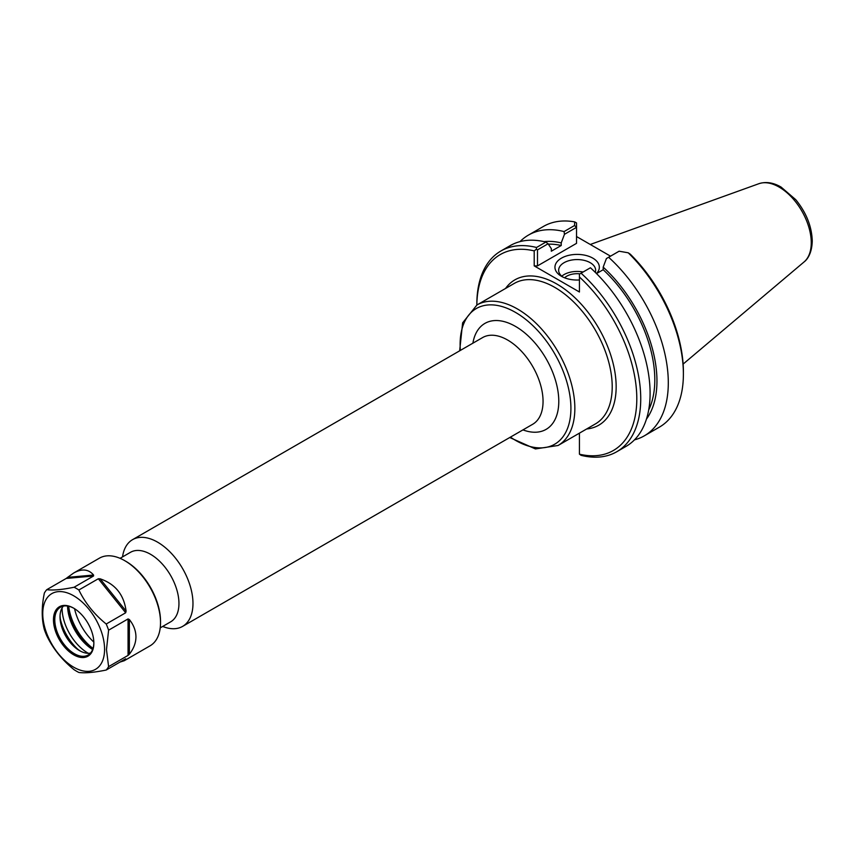 <?xml version="1.0" encoding="UTF-8"?>
<svg xmlns="http://www.w3.org/2000/svg" width="855" height="855" viewBox="0 0 855 855"><rect width="100%" height="100%" fill="white"/><g stroke="black" fill="none" stroke-linecap="round" stroke-linejoin="round"><path stroke-width="1.28" d="M162.696 626.437A50.06 28.91 -120 0 0 182.607 626.394A50.06 28.91 -120 0 0 192.974 603.47A50.06 28.91 -120 0 0 171.118 553.089A50.06 28.91 -120 0 0 132.536 539.676A50.06 28.91 -120 0 0 122.543 556.894M520.022 241.612A115.895 66.914 60 0 1 528.411 235.114L543.491 226.404A115.895 66.914 60 0 1 574.667 221.883L574.581 225.506L576.527 227.409L576.527 243.354L537.485 265.894L537.485 249.895L548.087 243.771L545.885 242.072L536.523 247.48A115.895 66.914 -120 0 0 500.848 251.028A115.895 66.914 -120 0 0 476.844 304.081L476.844 305.032A113.106 65.301 60 0 1 534.204 250.889L534.204 265.894L579.433 292.004L579.433 277.009A113.106 65.301 60 0 1 636.804 398.708A113.106 65.301 60 0 1 579.433 454.176L579.433 433.143M160.216 627.869L170.637 621.852A40.153 23.181 -120 0 0 178.952 603.47A40.153 23.181 -120 0 0 161.424 563.071A40.153 23.181 -120 0 0 130.484 552.309L120.074 558.326M646.455 419.089A105.721 61.036 60 0 0 603.181 267.134L606.419 258.541L619.106 251.21L628.222 252.802A115.895 66.914 60 0 1 683.391 374.084A115.895 66.914 60 0 1 659.387 427.137L644.296 435.847A115.895 66.914 60 0 1 634.474 439.855M608.621 257.269A115.895 66.914 60 0 1 644.296 435.847M683.391 374.084L683.391 371.807A113.106 65.301 -120 0 0 630.285 254.17L628.222 252.802M576.527 227.409L576.527 222.92L574.667 221.883M528.411 235.114A115.895 66.914 60 0 1 564.086 231.566L564.46 234.313L576.462 227.387M574.581 225.506L564.086 231.566M562.879 277.041A18.5 10.677 180 0 1 558.646 270.244A18.5 10.677 180 0 1 577.146 259.567A18.5 10.677 180 0 1 595.636 270.244A18.5 10.677 180 0 1 595.272 272.36M596.459 273.536A22.209 12.825 0 0 0 589.779 256.682A22.209 12.825 0 0 0 560.1 259.001A22.209 12.825 0 0 0 561.446 276.283A22.209 12.825 0 0 0 579.433 279.97M583.089 272.008A18.5 10.677 0 0 0 561.767 276.186M576.527 236.536L610.534 256.169M537.485 265.894L534.204 265.894M548.087 243.771L551.325 248.623L551.325 251.22L561.222 245.503L561.222 242.916L564.46 234.313M543.994 241.623A105.721 61.036 60 0 1 561.222 242.916M545.885 242.072A115.895 66.914 -120 0 0 510.211 245.62L500.848 251.028M536.523 247.48L536.352 249.243L534.204 250.889M616.733 451.761A115.895 66.914 -120 0 0 581.058 273.183L590.42 267.775A115.895 66.914 -120 0 1 626.095 446.353L616.733 451.761A115.895 66.914 -120 0 1 581.058 455.32L579.433 454.176M579.433 277.009L579.433 274.113L581.058 273.183M603.181 267.134L603.181 269.731L596.501 273.579M537.485 249.895L536.352 249.243M579.914 273.846A14.599 8.432 0 0 0 564.61 277.8M603.181 269.731A102.675 59.284 60 0 1 648.689 409.94M548.354 244.167A102.675 59.284 60 0 1 561.222 245.503M160.526 622.664L160.526 621.371A49.045 28.311 -120 0 0 125.845 561.308L124.734 560.666A50.616 29.23 60 0 1 160.526 622.664A50.616 29.23 60 0 1 150.042 645.835L124.242 660.733L119.989 662.08M73.615 573.053C81.888 568.447 88.546 569.099 93.58 575.041L67.631 577.349L73.615 573.053L99.426 558.155A50.616 29.23 60 0 1 124.734 560.666M74.096 669.711A50.616 29.23 -120 0 0 78.863 672.468C85.137 673.302 94.253 672.49 106.212 670.031A50.616 29.23 -120 0 0 108.606 666.633L106.48 649.618L108.606 630.167A50.616 29.23 -120 0 0 106.212 624.011C94.253 614.317 85.137 602.978 78.863 589.993A50.616 29.23 -120 0 0 74.096 587.235C62.126 589.694 53.01 590.506 46.747 589.683A50.616 29.23 -120 0 0 44.353 593.071C41.51 606.868 41.51 619.031 44.353 629.537A50.616 29.23 -120 0 0 46.747 635.692C53.01 648.678 62.126 660.017 74.096 669.711M46.747 589.683L66.198 578.45L93.548 576.003L93.58 575.041M67.631 577.349L66.198 578.45M93.548 576.003L74.096 587.235M78.863 589.993L98.314 578.76L125.674 612.779L126.091 611.111L100.142 578.824L98.314 578.76M100.142 578.824C115.318 583.976 123.975 594.738 126.091 611.111M125.674 612.779L106.212 624.011M108.606 630.167L128.058 618.935L128.058 655.4L129.372 654.161L129.372 619.554L128.058 618.935M129.372 619.554C133.711 625.048 135.902 630.819 135.945 636.857C135.902 642.896 133.711 648.667 129.372 654.161M128.058 655.4L108.606 666.633M106.212 670.031L125.674 658.799M125.546 658.863L124.242 660.733M104.577 649.33A43.712 25.244 -120 0 0 58.204 591.649A43.712 25.244 -120 0 0 58.204 653.466A43.712 25.244 -120 0 0 104.577 649.33M93.847 642.757A27.627 15.956 60 0 1 88.129 655.026A27.627 15.956 60 0 1 60.502 639.08A27.627 15.956 60 0 1 60.502 607.178A27.627 15.956 60 0 1 73.99 608.354M93.858 643.142A28.557 16.491 60 0 1 73.658 654.791A28.557 16.491 60 0 1 53.47 619.822A28.557 16.491 60 0 1 73.658 608.162A28.557 16.491 60 0 1 93.858 643.142M90.502 653.081A27.627 15.956 60 0 1 79.558 650.634A27.627 15.956 60 0 1 60.021 616.797A27.627 15.956 60 0 1 63.377 606.099M80.52 651.157A30.406 17.56 60 0 1 60.053 615.696M77.645 649.116A36.573 21.119 60 0 1 60.374 619.202M88.311 653.295A36.573 21.119 60 0 1 62.094 607.884M92.639 649.501A36.573 21.119 60 0 1 67.545 606.035M93.836 642.105A40.933 23.63 60 0 1 74.545 608.696M132.536 539.676L482.626 337.565A50.06 28.91 60 0 1 521.197 350.978A50.06 28.91 60 0 1 543.053 401.358A50.06 28.91 60 0 1 532.686 424.272L182.607 626.394M522.961 429.894A61.186 35.333 -120 0 0 558.785 401.358A61.186 35.333 -120 0 0 519.252 328.758A61.186 35.333 -120 0 0 472.901 343.176M460.353 350.411A78.339 45.23 60 0 1 512.968 311.006A78.339 45.23 60 0 1 570.916 408.359A78.339 45.23 60 0 1 510.424 437.129M586.669 428.975A83.908 48.446 -120 0 0 598.778 328.309A83.908 48.446 -120 0 0 505.551 288.456M476.93 304.989L514.293 283.411A81.118 46.833 60 0 1 576.804 305.149A81.118 46.833 60 0 1 612.212 386.781A81.118 46.833 60 0 1 595.411 423.92L558.048 445.498A81.118 46.833 -120 0 0 574.849 408.359A81.118 46.833 -120 0 0 539.441 326.717A81.118 46.833 -120 0 0 476.93 304.989L462.63 322.848L459.659 350.817M804.074 261.94C806.778 259.941 811.908 254.095 812.25 240.982C811.79 226.415 806.297 212.639 795.759 199.675L781.075 187.063C773.315 182.564 765.93 181.442 758.898 183.697A45.411 26.216 60 0 1 792.948 198.659A45.411 26.216 60 0 1 811.256 242.713A45.411 26.216 60 0 1 804.074 261.94L683.113 364.08M92.703 649.34A40.121 23.16 60 0 1 67.716 606.056M93.013 648.421A40.933 23.63 60 0 1 68.667 606.248M509.73 437.525L535.433 448.939L558.048 445.498M758.898 183.697L590.281 244.477"/></g></svg>
